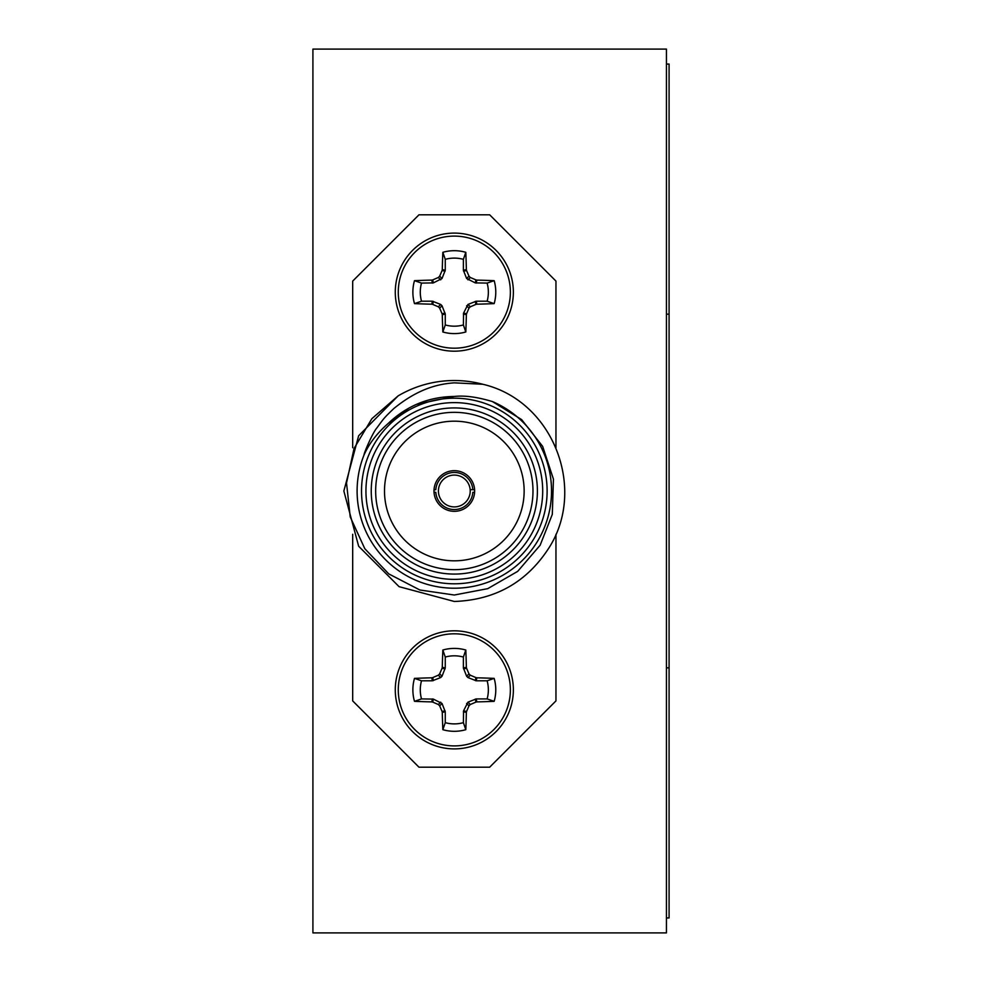 <?xml version="1.0" encoding="UTF-8"?>
<svg xmlns="http://www.w3.org/2000/svg" width="982" height="982" viewBox="0 0 982 982"><rect width="100%" height="100%" fill="white"/><g stroke="black" fill="none" stroke-linecap="round" stroke-linejoin="round"><path stroke-width="1.47" d="M398.127 395.881A110.475 110.475 0 0 1 482.788 384.257C552.4 400.472 586.34 486.937 549.994 546.238C527.874 581.565 495.984 599.977 454.322 601.475L399.085 586.671L358.651 546.238L343.847 491L358.651 435.762L398.127 395.881L371.859 418.7L354.06 448.443L346.523 482.972L350.218 516.9L364.801 548.692L388.737 573.881L419.866 589.998L454.322 595.018L487.759 588.648L517.71 571.352L540.161 545.194L552.301 514.384L553.431 479.118L542.665 446.405L521.626 419.596L492.424 401.564A97.218 97.218 0 0 1 454.322 588.218A97.218 97.218 0 0 1 364.027 454.973C369.06 443.668 377.076 433.185 388.086 423.549C406.732 405.787 428.815 396.753 454.322 396.47C464.511 395.292 477.203 396.986 492.424 401.564M482.788 384.257L454.322 382.845C438.635 383.913 418.43 388.418 393.782 408.586C384.036 417.951 384.085 418.037 377.027 427.722C372.559 432.706 363.659 453.758 364.027 454.973M454.322 583.799A92.799 92.799 0 0 1 361.523 491A92.799 92.799 0 0 1 454.322 398.201A92.799 92.799 0 0 1 547.121 491A92.799 92.799 0 0 1 454.322 583.799M454.322 402.62A88.38 88.38 0 0 0 365.942 491A88.38 88.38 0 0 0 454.322 579.38A88.38 88.38 0 0 0 542.702 491A88.38 88.38 0 0 0 454.322 402.62M454.322 407.923A83.077 83.077 0 0 1 537.399 491A83.077 83.077 0 0 1 454.322 574.077A83.077 83.077 0 0 1 371.245 491A83.077 83.077 0 0 1 454.322 407.923M454.322 569.658A78.658 78.658 0 0 0 532.981 491A78.658 78.658 0 0 0 454.322 412.342A78.658 78.658 0 0 0 375.664 491A78.658 78.658 0 0 0 454.322 569.658M454.322 560.82A69.82 69.82 0 0 0 524.143 491A69.82 69.82 0 0 0 454.322 421.18A69.82 69.82 0 0 0 384.502 491A69.82 69.82 0 0 0 454.322 560.82M454.322 511.327A20.327 20.327 0 0 0 474.65 491A20.327 20.327 0 0 0 454.322 470.673A20.327 20.327 0 0 0 433.995 491A20.327 20.327 0 0 0 454.322 511.327M434.044 489.674L435.812 489.674A18.56 18.56 0 0 1 454.322 472.44A18.56 18.56 0 0 1 472.833 489.674L470.169 489.674A15.908 15.908 0 0 0 454.322 475.092A15.908 15.908 0 0 0 438.475 492.326A15.908 15.908 0 0 0 454.322 506.908A15.908 15.908 0 0 0 470.169 489.674L474.601 489.674M513.365 689.855A59.043 59.043 0 0 0 454.322 630.812A59.043 59.043 0 0 0 395.28 689.855A59.043 59.043 0 0 0 454.322 748.898A59.043 59.043 0 0 0 513.365 689.855A59.043 59.043 0 0 0 454.322 630.812A59.043 59.043 0 0 0 395.28 689.855M395.28 292.145A59.043 59.043 0 0 1 454.322 233.102A59.043 59.043 0 0 1 513.365 292.145A59.043 59.043 0 0 1 454.322 351.188A59.043 59.043 0 0 1 395.28 292.145A59.043 59.043 0 0 1 454.322 233.102A59.043 59.043 0 0 1 513.365 292.145M445.263 657.044L442.845 650.023A89.264 7.782 90 0 0 442.281 667.33L445.263 667.932L442.023 676.23L440.697 677.555L432.399 680.796L421.511 680.796A34.051 34.051 0 0 0 421.511 698.914L433.344 699.098L442.023 703.48L445.263 711.778L445.263 722.666A34.051 34.051 0 0 0 463.381 722.666L463.565 710.833L467.948 702.155L476.245 698.914L487.133 698.914A34.051 34.051 0 0 0 487.133 680.796L494.155 678.378A89.264 7.782 180 0 0 476.847 677.813L476.245 680.796L467.948 677.555L466.622 676.23L463.381 667.932L463.381 657.044A34.051 34.051 0 0 0 445.263 657.044L445.263 667.932M463.381 667.932L466.364 667.33A89.264 7.782 -90 0 0 465.799 650.023A41.453 41.453 0 0 0 442.845 650.023M476.245 698.914L476.847 701.897A89.264 7.782 0 0 0 494.155 701.332A41.453 41.453 0 0 0 494.155 678.378M487.133 283.086L494.155 280.668A41.453 41.453 0 0 1 494.155 303.622A89.264 7.782 180 0 1 476.847 304.187L476.245 301.204L467.948 304.445L463.565 313.123L463.381 324.956L465.799 331.977A41.453 41.453 0 0 1 442.845 331.977A89.264 7.782 -90 0 1 442.281 314.67L445.263 314.068L442.023 305.77L440.697 304.445L432.399 301.204L421.511 301.204A34.051 34.051 0 0 1 421.511 283.086L433.344 282.902L442.023 278.52L445.263 270.222L445.263 259.334A34.051 34.051 0 0 1 463.381 259.334L463.381 270.222L466.622 278.52L475.3 282.902L487.133 283.086A34.051 34.051 0 0 1 487.133 301.204L476.245 301.204M463.381 324.956A34.051 34.051 0 0 1 445.263 324.956L445.263 314.068M487.133 680.796L476.245 680.796M445.263 270.222L442.281 269.62L442.072 270.566L445.079 271.167M442.023 278.52L439.666 276.163A88.576 7.721 -67.5 0 1 442.072 270.566M439.666 276.163L438.34 277.489L440.697 279.845M433.344 282.902L432.743 279.895A88.576 7.721 -22.5 0 1 438.34 277.489M432.743 279.895L431.798 280.103L432.399 283.086M421.511 283.086L414.49 280.668A89.264 7.782 -0 0 1 431.798 280.103M421.511 301.204L414.49 303.622A41.453 41.453 0 0 1 414.49 280.668M432.399 301.204L431.798 304.187A89.264 7.782 180 0 1 414.49 303.622M431.798 304.187L432.743 304.395L433.344 301.388M440.697 304.445L438.34 306.801A88.576 7.721 -157.5 0 1 432.743 304.395M438.34 306.801L439.666 308.127L442.023 305.77M445.079 313.123L442.072 313.724A88.576 7.721 -112.5 0 1 439.666 308.127M442.072 313.724L442.281 314.67M445.263 324.956L442.845 331.977M463.381 314.068L466.364 314.67A89.264 7.782 90 0 1 465.799 331.977M466.364 314.67L466.573 313.724L463.565 313.123M466.622 305.77L468.979 308.127A88.576 7.721 112.5 0 1 466.573 313.724M468.979 308.127L470.304 306.801L467.948 304.445M475.3 301.388L475.902 304.395A88.576 7.721 157.5 0 1 470.304 306.801M475.902 304.395L476.847 304.187M487.133 301.204L494.155 303.622M476.245 283.086L476.847 280.103A89.264 7.782 -0 0 1 494.155 280.668M476.847 280.103L475.902 279.895L475.3 282.902M467.948 279.845L470.304 277.489A88.576 7.721 22.5 0 1 475.902 279.895M470.304 277.489L468.979 276.163L466.622 278.52M463.565 271.167L466.573 270.566A88.576 7.721 67.5 0 1 468.979 276.163M466.573 270.566L466.364 269.62L463.381 270.222M463.381 259.334L465.799 252.313A89.264 7.782 90 0 1 466.364 269.62M445.263 259.334L442.845 252.313A41.453 41.453 0 0 1 465.799 252.313M442.281 269.62A89.264 7.782 -90 0 1 442.845 252.313M445.263 722.666L442.845 729.687A41.453 41.453 0 0 0 465.799 729.687A89.264 7.782 -90 0 0 466.364 712.38L463.381 711.778M463.381 722.666L465.799 729.687M463.565 710.833L466.573 711.434L466.364 712.38M466.573 711.434A88.576 7.721 -67.5 0 0 468.979 705.837L466.622 703.48M467.948 702.155L470.304 704.511L468.979 705.837M470.304 704.511A88.576 7.721 -22.5 0 0 475.902 702.105L475.3 699.098M476.847 701.897L475.902 702.105M487.133 698.914L494.155 701.332M475.3 680.612L475.902 677.605L476.847 677.813M475.902 677.605A88.576 7.721 -157.5 0 0 470.304 675.199L467.948 677.555M466.622 676.23L468.979 673.873L470.304 675.199M468.979 673.873A88.576 7.721 -112.5 0 0 466.573 668.276L463.565 668.877M466.364 667.33L466.573 668.276M463.381 657.044L465.799 650.023M445.079 668.877L442.072 668.276L442.281 667.33M442.072 668.276A88.576 7.721 112.5 0 0 439.666 673.873L442.023 676.23M440.697 677.555L438.34 675.199L439.666 673.873M438.34 675.199A88.576 7.721 157.5 0 0 432.743 677.605L433.344 680.612M432.399 680.796L431.798 677.813L432.743 677.605M431.798 677.813A89.264 7.782 180 0 0 414.49 678.378A41.453 41.453 0 0 0 414.49 701.332A89.264 7.782 0 0 0 431.798 701.897L432.399 698.914M421.511 680.796L414.49 678.378M421.511 698.914L414.49 701.332M433.344 699.098L432.743 702.105L431.798 701.897M432.743 702.105A88.576 7.721 22.5 0 0 438.34 704.511L440.697 702.155M442.023 703.48L439.666 705.837L438.34 704.511M439.666 705.837A88.576 7.721 67.5 0 0 442.072 711.434L445.079 710.833M445.263 711.778L442.281 712.38L442.072 711.434M442.281 712.38A89.264 7.782 90 0 0 442.845 729.687M555.959 447.706L555.959 281.098L489.674 214.812L418.97 214.812L352.685 281.098L352.685 447.706M352.685 534.294L352.685 700.903L418.97 767.188L489.674 767.188L555.959 700.903L555.959 534.294M666.434 64.063L669.086 64.063L669.086 667.846L666.434 667.846M669.086 314.154L666.434 314.154M669.086 667.846L669.086 917.937L666.434 917.937M312.914 49.1L312.914 932.9L666.434 932.9L666.434 49.1L312.914 49.1M474.601 492.326L472.833 492.326A18.56 18.56 0 0 1 454.322 509.56A18.56 18.56 0 0 1 435.812 492.326L434.044 492.326M388.086 423.549L408.966 408.07M416.687 404.289L454.138 396.47M510.37 689.855A56.048 56.048 0 0 0 454.322 633.807A56.048 56.048 0 0 0 398.275 689.855A56.048 56.048 0 0 0 454.322 745.903A56.048 56.048 0 0 0 510.37 689.855M398.275 292.145A56.048 56.048 0 0 1 454.322 236.097A56.048 56.048 0 0 1 510.37 292.145A56.048 56.048 0 0 1 454.322 348.193A56.048 56.048 0 0 1 398.275 292.145"/></g></svg>
